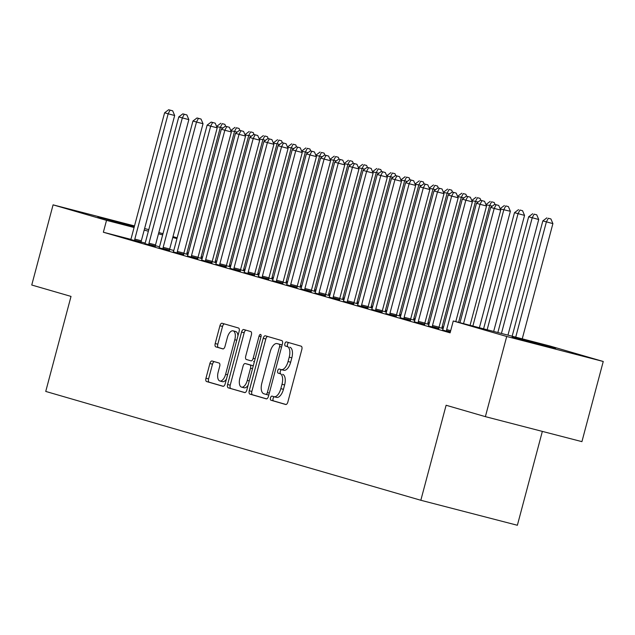 <?xml version="1.0" encoding="UTF-8"?>
<svg xmlns="http://www.w3.org/2000/svg" width="635" height="635" viewBox="0 0 635 635"><rect width="100%" height="100%" fill="white"/><g stroke="black" fill="none" stroke-linecap="round" stroke-linejoin="round"><path stroke-width="0.95" d="M270.478 397.883A2.111 1.016 -75.5 0 0 270.907 400.201L285.694 404.495A3.016 1.445 -75.5 0 0 285.71 404.503A3.016 1.445 -75.5 0 0 287.861 401.987L301.815 349.528A3.016 1.445 -75.5 0 0 301.204 346.202L286.417 341.916A2.111 1.016 -75.5 0 0 286.409 341.916A2.111 1.016 -75.5 0 0 284.901 343.67A2.111 1.016 -75.5 0 0 285.337 345.996L287.25 346.551A9.652 4.635 -75.5 0 1 289.219 357.172L288.052 361.537A9.652 4.635 -75.5 0 1 281.186 369.594A9.652 4.635 -75.5 0 1 281.122 369.578L279.209 369.022A2.111 1.016 -75.5 0 0 279.194 369.014A2.111 1.016 -75.5 0 0 277.693 370.776A2.111 1.016 -75.5 0 0 278.122 373.102L280.035 373.658A9.652 4.635 -75.5 0 1 282.003 384.27L280.845 388.644A9.652 4.635 -75.5 0 1 273.971 396.7A9.652 4.635 -75.5 0 1 273.907 396.677L271.994 396.121A2.111 1.016 -75.5 0 0 271.978 396.121A2.111 1.016 -75.5 0 0 270.478 397.883M274.344 396.796A2.111 1.016 -75.5 0 0 273.09 398.558A2.111 1.016 -75.5 0 0 273.518 400.883L286.028 404.511M288.742 342.59A2.111 1.016 -75.5 0 0 287.512 344.353A2.111 1.016 -75.5 0 0 287.941 346.67L287.25 346.551M281.559 369.689A2.111 1.016 -75.5 0 0 280.297 371.451A2.111 1.016 -75.5 0 0 280.733 373.777L280.035 373.658M134.263 226.83L97.893 216.908L134.382 226.362M555.625 348.536L512.112 337.098L555.625 348.536M212.058 360.998A3.016 1.445 -75.5 0 0 212.034 360.99A3.016 1.445 -75.5 0 0 209.891 363.506L205.97 378.222A3.016 1.445 -75.5 0 0 206.589 381.54L223.012 386.302A3.016 1.445 -75.5 0 0 223.028 386.31A3.016 1.445 -75.5 0 0 225.179 383.794L239.133 331.335A3.016 1.445 -75.5 0 0 238.522 328.017L222.099 323.255A3.016 1.445 -75.5 0 0 222.075 323.247A3.016 1.445 -75.5 0 0 219.932 325.763L215.201 343.543A3.016 1.445 -75.5 0 0 215.821 346.861L222.845 348.901A3.016 1.445 -75.5 0 0 222.861 348.901A3.016 1.445 -75.5 0 0 225.012 346.385L227.354 337.574A8.064 3.873 -75.5 0 1 233.101 330.843A8.064 3.873 -75.5 0 1 234.799 339.733L225.615 374.269A8.064 3.873 -75.5 0 1 219.869 381A8.064 3.873 -75.5 0 1 218.17 372.11L219.702 366.347A3.016 1.445 -75.5 0 0 219.083 363.029L212.058 360.998M130.786 239.339L103.362 232.235L450.104 332.851L453.271 320.977L549.807 345.972L603.25 361.482L506.714 336.486L453.271 320.977M103.362 232.235L106.521 220.361L53.078 204.851L134.501 225.933M603.25 361.482L581.922 441.642L485.378 416.647L446.111 405.257L420.83 500.269L45.736 391.43L71.017 296.41L31.75 285.02L53.078 204.851M485.378 416.647L506.714 336.486M249.245 390.779A3.016 1.445 -75.5 0 0 249.865 394.097L266.279 398.859A3.016 1.445 -75.5 0 0 266.303 398.867A3.016 1.445 -75.5 0 0 268.446 396.351L282.408 343.892A3.016 1.445 -75.5 0 0 281.789 340.574L265.374 335.812A3.016 1.445 -75.5 0 0 265.351 335.804A3.016 1.445 -75.5 0 0 263.207 338.32L249.245 390.779L251.857 391.454A3.016 1.445 -75.5 0 0 252.476 394.772L266.621 398.875M244.65 392.581L228.227 387.818A3.016 1.445 -75.5 0 1 227.608 384.5L241.57 332.041A3.016 1.445 -75.5 0 1 243.713 329.525A3.016 1.445 -75.5 0 0 243.713 329.525L250.762 331.573A3.016 1.445 -75.5 0 1 251.381 334.891L245.721 356.164A3.016 1.445 -75.5 0 0 246.332 359.481L250.992 360.831A3.016 1.445 -75.5 0 0 251.016 360.839A3.016 1.445 -75.5 0 0 253.159 358.323L259.056 336.177A2.111 1.016 -75.5 0 1 260.556 334.415A2.111 1.016 -75.5 0 1 261.001 336.74L246.817 390.073A3.016 1.445 -75.5 0 1 244.665 392.589L244.65 392.581A3.016 1.445 -75.5 0 0 244.665 392.589M420.83 500.269L517.374 525.264L542.346 431.403M144.875 243.618L155.289 246.507M202.136 258.675L197.985 257.469M173.228 251.849L183.634 254.738M230.489 266.906L226.338 265.7M201.581 260.072L211.987 262.961M258.255 276.59L258.453 276.177A3.072 1.476 -75.5 0 0 258.85 275.098L254.691 273.923M229.933 268.295L240.34 271.185M287.195 283.353L283.043 282.154M258.286 276.527L268.692 279.416M315.547 291.584L311.388 290.378M286.639 284.75L297.045 287.639M343.313 301.268L343.511 300.863A3.072 1.476 -75.5 0 0 343.908 299.784L339.741 298.601M314.992 292.981L325.398 295.87M372.253 308.038L368.094 306.832M343.344 301.204L353.751 304.094M400.606 316.262L396.446 315.055M371.689 309.435L382.103 312.325M428.95 324.493L424.799 323.286M400.042 317.659L410.456 320.548M428.395 325.89L438.801 328.779M173.784 250.468L169.601 249.388M159.48 246.769L155.353 245.697M145.145 243.054L141.137 242.014M442.571 330.002L450.263 332.256M414.218 321.778L424.625 324.66M443.127 328.605L438.975 327.398M385.866 313.547L396.28 316.436M414.782 320.381L410.623 319.175M357.513 305.324L367.927 308.213M386.429 312.15L382.27 310.944M329.168 297.093L339.574 299.982M358.077 303.927L353.917 302.72M300.815 288.869L311.221 291.759M329.724 295.696L325.565 294.489M272.463 280.638L282.869 283.527M300.784 288.933L300.982 288.52A3.072 1.476 -75.5 0 0 301.379 287.441L297.212 286.266M244.11 272.415L254.516 275.304M273.018 279.241L268.867 278.035M215.757 264.184L226.163 267.073M244.665 271.018L240.514 269.812M187.404 255.961L197.81 258.85M216.313 262.787L212.161 261.58M159.052 247.729L169.466 250.619M187.96 254.564L183.809 253.357M130.699 239.506L141.113 242.395M176.943 238.593L172.752 237.506M162.655 234.894L158.464 233.807M148.368 231.196L144.177 230.108M134.08 227.497L106.521 220.361M158.806 232.513L162.965 233.72M172.982 236.625L177.141 237.831M144.597 228.544L148.788 229.632M274.034 396.708L276.519 397.351A9.652 4.635 -75.5 0 0 276.582 397.375A9.652 4.635 -75.5 0 0 283.448 389.318L280.845 388.644M282.646 374.332A9.652 4.635 -75.5 0 1 284.615 384.953L283.448 389.318M281.249 369.61L283.726 370.253A9.652 4.635 -75.5 0 0 283.789 370.269A9.652 4.635 -75.5 0 0 290.663 362.22L288.052 361.537M289.854 347.226A9.652 4.635 -75.5 0 1 291.83 357.846L290.663 362.22M267.645 336.471A3.016 1.445 -75.5 0 0 265.819 338.995L251.857 391.454M265.835 394.335A2.111 1.016 -75.5 0 0 265.851 394.343A2.111 1.016 -75.5 0 0 267.359 392.581L279.606 346.535A2.111 1.016 -75.5 0 0 279.178 344.21L277.162 343.622A9.652 4.635 -75.5 0 0 277.098 343.606A9.652 4.635 -75.5 0 0 270.224 351.655L261.85 383.135A9.652 4.635 -75.5 0 0 263.819 393.756L265.835 394.335M268.462 395.018L265.851 394.343L268.446 395.01A2.111 1.016 -75.5 0 0 268.462 395.018A2.111 1.016 -75.5 0 0 268.811 394.986M282.083 345.107A2.111 1.016 -75.5 0 0 281.789 344.884L279.178 344.21M279.646 344.265A9.652 4.635 -75.5 0 1 279.702 344.281A9.652 4.635 -75.5 0 1 279.765 344.297L281.789 344.884M244.983 392.597L228.227 387.818M246.007 330.192A3.016 1.445 -75.5 0 0 244.181 332.716L230.219 385.175A3.016 1.445 -75.5 0 0 230.838 388.493M253.627 361.513L253.603 361.505A3.016 1.445 -75.5 0 0 253.627 361.513A3.016 1.445 -75.5 0 0 254.476 361.267M239.847 378.238A8.064 3.873 -75.5 0 0 241.546 387.128A8.064 3.873 -75.5 0 0 247.285 380.397L250.523 368.229A3.016 1.445 -75.5 0 0 249.912 364.911L245.245 363.561A3.016 1.445 -75.5 0 0 245.229 363.553A3.016 1.445 -75.5 0 0 243.078 366.07L239.847 378.238M241.546 387.128L244.15 387.802A8.064 3.873 -75.5 0 0 248.094 385.262M253.151 366.268A3.016 1.445 -75.5 0 0 252.516 365.593L249.912 364.911M247.817 364.228A3.016 1.445 -75.5 0 1 247.84 364.228A3.016 1.445 -75.5 0 1 247.856 364.236L252.516 365.593M219.869 381L222.48 381.675A8.064 3.873 -75.5 0 0 226.417 379.127M237.934 335.844A8.064 3.873 -75.5 0 0 235.712 331.518L233.101 330.843M224.369 323.913A3.016 1.445 -75.5 0 0 222.544 326.438L217.813 344.218A3.016 1.445 -75.5 0 0 218.424 347.535L223.179 348.917M214.328 361.656A3.016 1.445 -75.5 0 0 212.495 364.18L208.582 378.897A3.016 1.445 -75.5 0 0 209.201 382.214L223.345 386.318M522.248 338.836L552.902 223.615L542.838 220.901L512.151 336.225M515.723 337.145L546.378 221.933L548.299 218.265L550.91 218.94L548.299 218.265M542.838 220.901L546.886 217.853M550.91 218.94L552.902 223.615M470.067 325.326L500.721 210.106L494.197 208.415L463.542 323.636M496.118 204.756L498.729 205.43L494.697 204.343L496.118 204.756L494.197 208.415L490.657 207.391L459.97 322.707M500.721 210.106L498.729 205.43M494.697 204.343L490.657 207.391M507.96 335.137L538.726 219.504L528.661 216.789L497.864 332.526M501.436 333.446L532.201 217.813L534.122 214.154L536.734 214.828L534.122 214.154M528.661 216.789L532.709 213.741M536.734 214.828L538.726 219.504M493.673 331.438L524.55 215.392L514.485 212.677L483.576 328.827M487.148 329.748L518.033 213.701L519.954 210.042L522.557 210.717L519.954 210.042M514.485 212.677L518.533 209.629M522.557 210.717L524.55 215.392M455.779 321.627L486.545 205.994L480.02 204.303L446.683 329.605A3.072 1.476 -75.5 0 0 446.492 330.74L446.461 331.2M481.941 200.644L484.553 201.319L480.528 200.231L481.941 200.644L480.02 204.303L476.48 203.279L443.135 328.573A3.072 1.476 -75.5 0 1 442.738 329.652L442.539 330.065M486.545 205.994L484.553 201.319M480.528 200.231L476.48 203.279M432.506 325.493L439.031 327.176L472.369 201.882L465.844 200.192L432.506 325.493A3.072 1.476 -75.5 0 0 432.316 326.628L432.284 327.088M467.765 196.532L470.376 197.207L466.352 196.12L467.765 196.532L465.844 200.192L462.304 199.16L428.958 324.461A3.072 1.476 -75.5 0 1 428.561 325.541L428.363 325.953M439.031 327.176A3.072 1.476 -75.5 0 0 438.841 328.319L438.801 328.851M472.369 201.882L470.376 197.207M466.352 196.12L462.304 199.16M479.385 327.739L510.373 211.28L500.213 208.915M472.869 326.049L503.857 209.59L505.778 205.93L508.381 206.605L505.778 205.93M500.309 208.558L504.357 205.518M508.381 206.605L510.373 211.28M458.581 322.35L489.68 205.478L486.037 204.803M492.3 206.153L489.68 205.478L491.601 201.811L494.205 202.486L491.601 201.811M486.132 204.446L490.18 201.398M494.205 202.486L495.038 204.43M418.33 321.373L424.855 323.064L458.192 197.763L451.668 196.08L418.33 321.373A3.072 1.476 -75.5 0 0 418.14 322.516L418.108 322.977M453.588 192.413L456.2 193.088L452.176 192.008L453.588 192.413L451.668 196.08L448.127 195.048L414.79 320.35A3.072 1.476 -75.5 0 1 414.385 321.429L414.187 321.842M424.855 323.064A3.072 1.476 -75.5 0 0 424.664 324.207L424.625 324.731M458.192 197.763L456.2 193.088M452.176 192.008L448.127 195.048M404.154 317.262L410.678 318.953L444.016 193.651L437.491 191.96L404.154 317.262A3.072 1.476 -75.5 0 0 403.963 318.405L403.931 318.857M439.412 188.301L442.023 188.976L437.999 187.889L439.412 188.301L437.491 191.96L433.951 190.937L400.614 316.238A3.072 1.476 -75.5 0 1 400.217 317.309L400.01 317.722M410.678 318.953A3.072 1.476 -75.5 0 0 410.488 320.088L410.448 320.619M444.016 193.651L442.023 188.976M437.999 187.889L433.951 190.937M441.936 328.255L441.968 327.795A3.072 1.476 104.5 0 1 442.158 326.66L475.504 201.358L471.861 200.692M478.123 202.041L475.504 201.358L477.425 197.699L480.028 198.374L477.425 197.699M471.956 200.335L476.004 197.287M480.028 198.374L480.862 200.319M389.977 313.15L396.502 314.841L429.839 189.54L423.315 187.849L389.977 313.15A3.072 1.476 -75.5 0 0 389.787 314.285L389.755 314.746M425.236 184.19L427.847 184.864L423.823 183.777L425.236 184.19L423.315 187.849L419.775 186.825L386.437 312.118A3.072 1.476 -75.5 0 1 386.04 313.198L385.834 313.611M396.502 314.841A3.072 1.476 -75.5 0 0 396.311 315.976L396.272 316.508M429.839 189.54L427.847 184.864M423.823 183.777L419.775 186.825M427.76 324.144L427.792 323.683A3.072 1.476 104.5 0 1 427.982 322.548L461.327 197.247L457.684 196.58M463.947 197.929L461.327 197.247L463.248 193.588L465.852 194.262L463.248 193.588M457.779 196.223L461.828 193.175M465.852 194.262L466.685 196.207M375.801 309.039L382.326 310.721L415.663 185.428L409.138 183.737L375.801 309.039A3.072 1.476 -75.5 0 0 375.61 310.174L375.579 310.634M411.059 180.078L413.671 180.753L409.646 179.665L411.059 180.078L409.138 183.737L405.598 182.705L372.261 308.007A3.072 1.476 -75.5 0 1 371.864 309.086L371.658 309.499M382.326 310.721A3.072 1.476 -75.5 0 0 382.135 311.864L382.095 312.396M415.663 185.428L413.671 180.753M409.646 179.665L405.598 182.705M413.583 320.032L413.615 319.572A3.072 1.476 104.5 0 1 413.814 318.437L447.151 193.135L443.508 192.468M449.77 193.81L447.151 193.135L449.072 189.476L451.683 190.151L449.072 189.476M443.603 192.103L447.651 189.063M451.683 190.151L452.509 192.087M361.625 304.919L368.149 306.61L401.487 181.316L394.962 179.626L361.625 304.919A3.072 1.476 -75.5 0 0 361.434 306.062L361.402 306.522M396.883 175.958L399.494 176.641L395.47 175.554L396.883 175.958L394.962 179.626L391.422 178.594L358.084 303.895A3.072 1.476 -75.5 0 1 357.688 304.975L357.489 305.387M368.149 306.61A3.072 1.476 -75.5 0 0 367.959 307.753L367.919 308.277M401.487 181.316L399.494 176.641M395.47 175.554L391.422 178.594M399.407 315.92L399.439 315.46A3.072 1.476 104.5 0 1 399.637 314.317L432.975 189.024L429.331 188.349M435.594 189.698L432.975 189.024L434.896 185.357L437.507 186.031L434.896 185.357M429.427 187.992L433.475 184.952M437.507 186.031L438.333 187.976M347.448 300.807L353.973 302.498L387.31 177.197L380.794 175.514L347.448 300.807A3.072 1.476 -75.5 0 0 347.258 301.95L347.226 302.411M382.714 171.847L385.318 172.522L381.294 171.434L382.714 171.847L380.794 175.514L377.246 174.482L343.908 299.784M353.973 302.498A3.072 1.476 -75.5 0 0 353.782 303.633L353.743 304.165M387.31 177.197L385.318 172.522M381.294 171.434L377.246 174.482M385.231 311.801L385.262 311.348A3.072 1.476 104.5 0 1 385.461 310.205L418.798 184.904L415.155 184.237M421.418 185.587L418.798 184.904L420.719 181.245L423.331 181.92L420.719 181.245M415.25 183.88L419.298 180.832M423.331 181.92L424.156 183.864M333.272 296.696L339.796 298.387L373.134 173.085L366.617 171.394L333.272 296.696A3.072 1.476 -75.5 0 0 333.081 297.831L333.05 298.291M368.538 167.735L371.142 168.41L367.117 167.322L368.538 167.735L366.617 171.394L363.069 170.37L329.732 295.664A3.072 1.476 -75.5 0 1 329.335 296.743L329.136 297.156M339.796 298.387A3.072 1.476 -75.5 0 0 339.606 299.522L339.566 300.053M373.134 173.085L371.142 168.41M367.117 167.322L363.069 170.37M371.054 307.689L371.086 307.229A3.072 1.476 104.5 0 1 371.284 306.094L404.622 180.792L400.979 180.126M407.241 181.475L404.622 180.792L406.543 177.133L409.154 177.808L406.543 177.133M401.074 179.768L405.122 176.72M409.154 177.808L409.98 179.753M319.095 292.584L325.62 294.275L358.958 168.973L352.441 167.283L319.095 292.584A3.072 1.476 -75.5 0 0 318.905 293.719L318.873 294.18M354.362 163.624L356.965 164.298L352.941 163.211L354.362 163.624L352.441 167.283L348.893 166.259L315.555 291.552A3.072 1.476 -75.5 0 1 315.158 292.632L314.96 293.045M325.62 294.275A3.072 1.476 -75.5 0 0 325.43 295.41L325.39 295.942M358.958 168.973L356.965 164.298M352.941 163.211L348.893 166.259M356.878 303.578L356.918 303.117A3.072 1.476 104.5 0 1 357.108 301.982L390.446 176.681L386.81 176.014M393.065 177.355L390.446 176.681L392.366 173.022L394.978 173.696L392.366 173.022M386.905 175.649L390.946 172.609M394.978 173.696L395.803 175.641M304.919 288.473L311.444 290.155L344.789 164.862L338.264 163.171L304.919 288.473A3.072 1.476 -75.5 0 0 304.729 289.608L304.697 290.068M340.185 159.512L342.789 160.187L338.765 159.099L340.185 159.512L338.264 163.171L334.716 162.139L301.379 287.441M311.444 290.155A3.072 1.476 -75.5 0 0 311.253 291.298L311.213 291.822M344.789 164.862L342.789 160.187M338.765 159.099L334.716 162.139M342.709 299.466L342.741 299.006A3.072 1.476 104.5 0 1 342.932 297.863L376.269 172.569L372.634 171.894M378.889 173.244L376.269 172.569L378.19 168.902L380.802 169.585L378.19 168.902M372.729 171.537L376.769 168.497M380.802 169.585L381.627 171.521M290.751 284.353L297.267 286.044L330.613 160.742L324.088 159.06L290.751 284.353A3.072 1.476 -75.5 0 0 290.552 285.496L290.52 285.956M326.009 155.392L328.612 156.067L324.588 154.98L326.009 155.392L324.088 159.06L320.54 158.028L287.203 283.329A3.072 1.476 -75.5 0 1 286.806 284.409L286.607 284.813M297.267 286.044A3.072 1.476 -75.5 0 0 297.077 287.179L297.037 287.711M330.613 160.742L328.612 156.067M324.588 154.98L320.54 158.028M328.533 295.354L328.565 294.894A3.072 1.476 104.5 0 1 328.755 293.751L362.093 168.458L358.457 167.783M364.712 169.132L362.093 168.458L364.014 164.79L366.625 165.465L364.014 164.79M358.553 167.426L362.601 164.378M366.625 165.465L367.451 167.41M276.574 280.241L283.091 281.932L316.436 156.631L309.912 154.94L276.574 280.241A3.072 1.476 -75.5 0 0 276.376 281.376L276.344 281.837M311.833 151.281L314.444 151.956L310.412 150.868L311.833 151.281L309.912 154.94L306.364 153.916L273.026 279.209A3.072 1.476 -75.5 0 1 272.629 280.289L272.431 280.702M283.091 281.932A3.072 1.476 -75.5 0 0 282.9 283.067L282.861 283.599M316.436 156.631L314.444 151.956M310.412 150.868L306.364 153.916M314.357 291.235L314.388 290.774A3.072 1.476 104.5 0 1 314.579 289.639L347.916 164.338L344.281 163.671M350.536 165.021L347.916 164.338L349.837 160.679L352.449 161.353L349.837 160.679M344.376 163.314L348.424 160.266M352.449 161.353L353.274 163.298M262.398 276.13L268.915 277.82L302.26 152.519L295.735 150.828L262.398 276.13A3.072 1.476 -75.5 0 0 262.199 277.265L262.168 277.725M297.656 147.169L300.268 147.844L296.235 146.756L297.656 147.169L295.735 150.828L292.187 149.804L258.85 275.098M268.915 277.82A3.072 1.476 -75.5 0 0 268.724 278.955L268.692 279.487M302.26 152.519L300.268 147.844M296.235 146.756L292.187 149.804M300.18 287.123L300.212 286.663A3.072 1.476 104.5 0 1 300.403 285.528L333.74 160.226L330.105 159.56M336.359 160.909L333.74 160.226L335.661 156.567L338.272 157.242L335.661 156.567M330.2 159.202L334.248 156.154M338.272 157.242L339.098 159.187M248.222 272.018L254.738 273.701L288.084 148.407L281.559 146.717L248.222 272.018A3.072 1.476 -75.5 0 0 248.023 273.153L247.991 273.614M283.48 143.058L286.091 143.732L282.059 142.645L283.48 143.058L281.559 146.717L278.011 145.685L244.673 270.986A3.072 1.476 -75.5 0 1 244.277 272.066L244.078 272.478M254.738 273.701A3.072 1.476 -75.5 0 0 254.548 274.844L254.516 275.376M288.084 148.407L286.091 143.732M282.059 142.645L278.011 145.685M286.004 283.012L286.036 282.551A3.072 1.476 104.5 0 1 286.226 281.416L319.564 156.115L315.928 155.44M322.183 156.789L319.564 156.115L321.485 152.456L324.096 153.13L321.485 152.456M316.024 155.083L320.072 152.043M324.096 153.13L324.922 155.067M234.045 267.899L240.57 269.589L273.907 144.288L267.383 142.605L234.045 267.899A3.072 1.476 -75.5 0 0 233.855 269.042L233.815 269.502M269.303 138.938L271.915 139.613L267.883 138.533L269.303 138.938L267.383 142.605L263.842 141.573L230.497 266.875A3.072 1.476 -75.5 0 1 230.1 267.954L229.902 268.367M240.57 269.589A3.072 1.476 -75.5 0 0 240.371 270.732L240.34 271.256M273.907 144.288L271.915 139.613M267.883 138.533L263.842 141.573M271.828 278.9L271.859 278.44A3.072 1.476 104.5 0 1 272.05 277.297L305.387 152.003L301.752 151.328M308.007 152.678L305.387 152.003L307.308 148.336L309.92 149.011L307.308 148.336M301.847 150.971L305.895 147.923M309.92 149.011L310.745 150.955M219.869 263.787L226.393 265.478L259.731 140.176L253.206 138.486L219.869 263.787A3.072 1.476 -75.5 0 0 219.678 264.93L219.647 265.382M255.127 134.826L257.739 135.501L253.706 134.414L255.127 134.826L253.206 138.486L249.666 137.462L216.321 262.763A3.072 1.476 -75.5 0 1 215.924 263.835L215.725 264.247M226.393 265.478A3.072 1.476 -75.5 0 0 226.195 266.613L226.163 267.144M259.731 140.176L257.739 135.501M253.706 134.414L249.666 137.462M257.651 274.78L257.683 274.32A3.072 1.476 104.5 0 1 257.873 273.185L291.211 147.884L287.576 147.217M293.83 148.566L291.211 147.884L293.132 144.224L295.743 144.899L293.132 144.224M287.671 146.86L291.719 143.812M295.743 144.899L296.569 146.844M205.692 259.675L212.217 261.366L245.554 136.065L239.03 134.374L205.692 259.675A3.072 1.476 -75.5 0 0 205.502 260.81L205.47 261.271M240.951 130.715L243.562 131.389L239.538 130.302L240.951 130.715L239.03 134.374L235.49 133.35L202.144 258.643A3.072 1.476 -75.5 0 1 201.747 259.723L201.549 260.136M212.217 261.366A3.072 1.476 -75.5 0 0 212.019 262.501L211.987 263.033M245.554 136.065L243.562 131.389M239.538 130.302L235.49 133.35M243.475 270.669L243.507 270.208A3.072 1.476 104.5 0 1 243.697 269.073L277.035 143.772L273.399 143.105M279.662 144.455L277.035 143.772L278.955 140.113L281.567 140.787L278.955 140.113M273.494 142.748L277.543 139.7M281.567 140.787L282.4 142.732M191.516 255.564L198.041 257.246L231.378 131.953L224.853 130.262L191.516 255.564A3.072 1.476 -75.5 0 0 191.325 256.699L191.294 257.159M226.774 126.603L229.386 127.278L225.362 126.19L226.774 126.603L224.853 130.262L221.313 129.23L187.968 254.532A3.072 1.476 -75.5 0 1 187.571 255.611L187.373 256.024M198.041 257.246A3.072 1.476 -75.5 0 0 197.842 258.389L197.81 258.921M231.378 131.953L229.386 127.278M225.362 126.19L221.313 129.23M229.298 266.557L229.33 266.097A3.072 1.476 104.5 0 1 229.521 264.962L262.866 139.66L259.223 138.994M265.486 140.335L262.866 139.66L264.787 136.001L267.391 136.676L264.787 136.001M259.318 138.628L263.366 135.588M267.391 136.676L268.224 138.613M177.34 251.444L183.864 253.135L217.202 127.833L210.677 126.151L177.34 251.444A3.072 1.476 -75.5 0 0 177.149 252.587L177.117 253.047M212.598 122.484L215.209 123.166L211.185 122.079L212.598 122.484L210.677 126.151L207.137 125.119L173.799 250.42A3.072 1.476 -75.5 0 1 173.395 251.5L173.196 251.912M183.864 253.135A3.072 1.476 -75.5 0 0 183.674 254.278L183.634 254.802M217.202 127.833L215.209 123.166M211.185 122.079L207.137 125.119M215.122 262.445L215.154 261.985A3.072 1.476 104.5 0 1 215.344 260.842L248.69 135.549L245.047 134.874M251.309 136.223L248.69 135.549L250.611 131.882L253.214 132.556L250.611 131.882M245.142 134.517L249.19 131.477M253.214 132.556L254.048 134.501M163.163 247.333L169.688 249.023L203.025 123.722L196.501 122.031L163.163 247.333A3.072 1.476 -75.5 0 0 162.973 248.476L162.941 248.936M198.422 118.372L201.033 119.047L197.009 117.959L198.422 118.372L196.501 122.031L192.961 121.007L159.623 246.309A3.072 1.476 -75.5 0 1 159.218 247.388L159.02 247.793M169.688 249.023A3.072 1.476 -75.5 0 0 169.497 250.158L169.458 250.69M203.025 123.722L201.033 119.047M197.009 117.959L192.961 121.007M200.946 258.326L200.977 257.873A3.072 1.476 104.5 0 1 201.168 256.731L234.513 131.429L230.87 130.762M237.133 132.112L234.513 131.429L236.434 127.77L239.038 128.445L236.434 127.77M230.965 130.405L235.013 127.357M239.038 128.445L239.871 130.389M148.987 243.221L155.511 244.912L188.849 119.61L182.324 117.919L148.987 243.221A3.072 1.476 -75.5 0 0 148.796 244.356L148.765 244.816M184.245 114.26L186.857 114.935L182.832 113.848L184.245 114.26L182.324 117.919L178.784 116.896L145.447 242.189A3.072 1.476 -75.5 0 1 145.05 243.268L144.843 243.681M155.511 244.912A3.072 1.476 -75.5 0 0 155.321 246.047L155.281 246.578M188.849 119.61L186.857 114.935M182.832 113.848L178.784 116.896M186.769 254.214L186.801 253.754A3.072 1.476 104.5 0 1 186.992 252.619L220.337 127.317L216.694 126.651M222.956 128L220.337 127.317L222.258 123.658L224.861 124.333L222.258 123.658M216.789 126.294L220.837 123.246M224.861 124.333L225.695 126.278M134.81 239.109L141.335 240.792L174.673 115.499L168.148 113.808L134.81 239.109A3.072 1.476 -75.5 0 0 134.62 240.244L134.588 240.705M170.069 110.149L172.68 110.823L168.656 109.736L170.069 110.149L168.148 113.808L164.608 112.776L131.27 238.077A3.072 1.476 -75.5 0 1 130.873 239.157L130.667 239.57M141.335 240.792A3.072 1.476 -75.5 0 0 141.145 241.935L141.105 242.467M174.673 115.499L172.68 110.823M168.656 109.736L164.608 112.776M273.518 400.883L270.907 400.201M287.941 346.67L285.337 345.996M280.733 373.777L278.122 373.102M284.615 384.953L282.003 384.27M291.83 357.846L289.219 357.172M265.819 338.995L263.207 338.32M252.476 394.772L249.865 394.097M269.319 393.089L267.359 392.581M281.567 347.043L279.606 346.535M279.765 344.297L277.162 343.622M230.219 385.175L227.608 384.5M244.181 332.716L241.57 332.041M255.127 358.831L253.159 358.323M261.017 336.685L259.056 336.177M249.253 380.905L247.285 380.397M252.492 368.744L250.523 368.229M247.856 364.236L245.245 363.561M227.576 374.777L225.615 374.269M236.768 340.241L234.799 339.733M218.424 347.535L215.821 346.861M217.813 344.218L215.201 343.543M222.544 326.438L219.932 325.763M209.201 382.214L206.589 381.54M208.582 378.897L205.97 378.222M212.495 364.18L209.891 363.506M446.683 329.605L450.691 330.644M446.492 330.74L450.398 331.756M432.316 326.628L438.841 328.319M418.14 322.516L424.664 324.207M403.963 318.405L410.488 320.088M443.254 328.128L441.968 327.795M443.555 327.017L442.158 326.66M389.787 314.285L396.311 315.976M429.077 324.017L427.792 323.683M429.379 322.905L427.982 322.548M375.61 310.174L382.135 311.864M414.901 319.905L413.615 319.572M415.203 318.794L413.814 318.437M361.434 306.062L367.959 307.753M400.725 315.793L399.439 315.46M401.026 314.682L399.637 314.317M347.258 301.95L353.782 303.633M386.556 311.682L385.262 311.348M386.85 310.563L385.461 310.205M333.081 297.831L339.606 299.522M372.38 307.562L371.086 307.229M372.674 306.451L371.284 306.094M318.905 293.719L325.43 295.41M358.203 303.451L356.918 303.117M358.497 302.339L357.108 301.982M304.729 289.608L311.253 291.298M344.027 299.339L342.741 299.006M344.321 298.228L342.932 297.863M290.552 285.496L297.077 287.179M329.851 295.227L328.565 294.894M330.144 294.116L328.755 293.751M276.376 281.376L282.9 283.067M315.674 291.108L314.388 290.774M315.968 289.997L314.579 289.639M262.199 277.265L268.724 278.955M301.498 286.996L300.212 286.663M301.792 285.885L300.403 285.528M248.023 273.153L254.548 274.844M287.322 282.885L286.036 282.551M287.615 281.773L286.226 281.416M233.855 269.042L240.371 270.732M273.145 278.773L271.859 278.44M273.439 277.662L272.05 277.297M219.678 264.93L226.195 266.613M258.969 274.653L257.683 274.32M259.263 273.542L257.873 273.185M205.502 260.81L212.019 262.501M244.792 270.542L243.507 270.208M245.086 269.43L243.697 269.073M191.325 256.699L197.842 258.389M230.616 266.43L229.33 266.097M230.91 265.319L229.521 264.962M177.149 252.587L183.674 254.278M216.44 262.318L215.154 261.985M216.733 261.207L215.344 260.842M162.973 248.476L169.497 250.158M202.263 258.199L200.977 257.873M202.565 257.088L201.168 256.731M148.796 244.356L155.321 246.047M188.087 254.087L186.801 253.754M188.389 252.976L186.992 252.619M134.62 240.244L141.145 241.935M276.582 397.375L273.971 396.7M283.789 370.269L281.186 369.594M279.702 344.281L277.098 343.606M247.84 364.228L245.229 363.553"/></g></svg>
